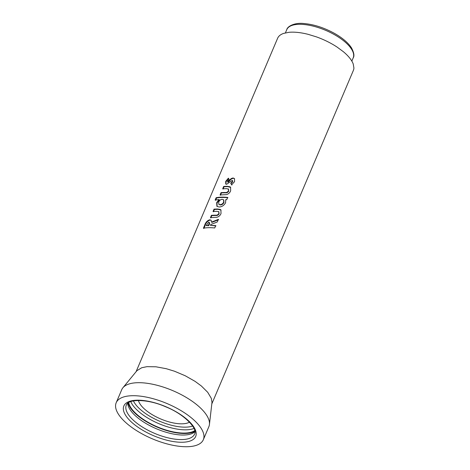 <?xml version="1.0" encoding="UTF-8"?>
<svg xmlns="http://www.w3.org/2000/svg" width="470" height="470" viewBox="0 0 470 470"><rect width="100%" height="100%" fill="white"/><g stroke="black" fill="none" stroke-linecap="round" stroke-linejoin="round"><path stroke-width="0.7" d="M194.774 430.591A37.089 14.97 23 0 1 157.368 426.866A37.089 14.97 23 0 1 128.704 402.543M194.903 431.29A37.864 15.281 23 0 1 157.244 427.148A37.864 15.281 23 0 1 128.11 402.937M194.95 431.748A37.089 14.97 23 0 1 156.539 428.816A37.089 14.97 23 0 1 127.752 403.219M203.328 439.714L208.856 426.695A47.329 19.1 -157 0 0 209.432 424.504A47.329 19.1 -157 0 0 204.55 412.366A47.329 19.1 -157 0 0 161.104 386.399A47.329 19.1 -157 0 0 122.899 387.774A47.329 19.1 -157 0 0 121.724 389.712L116.196 402.725A47.329 19.1 -157 0 0 120.496 417.06A47.329 19.1 -157 0 0 166.533 443.768A47.329 19.1 -157 0 0 203.328 439.714A47.329 19.1 -157 0 0 199.027 425.385A47.329 19.1 -157 0 0 152.997 398.672A47.329 19.1 -157 0 0 116.196 402.725M122.899 387.774L136.958 370.648L141.728 367.734L147.022 366.659L155.928 366.794L166.263 368.703L174.441 371.206L185.233 375.765L195.085 381.37L201.354 385.982L207.711 392.297L211.3 398.325L211.993 402.344L209.432 424.504M189.492 422.16A28.976 11.691 23 0 1 187.712 422.953A28.976 11.691 23 0 1 183.987 423.711A28.976 11.691 23 0 1 177.719 423.617A28.976 11.691 23 0 1 170.434 422.272A28.976 11.691 23 0 1 164.676 420.515A28.976 11.691 23 0 1 157.08 417.301A28.976 11.691 23 0 1 150.142 413.353A28.976 11.691 23 0 1 145.724 410.104A28.976 11.691 23 0 1 141.247 405.657A28.976 11.691 23 0 1 138.721 401.415A28.976 11.691 23 0 1 138.433 400.487M211.835 403.859L353.375 70.406A41.149 16.603 -157 0 0 353.916 67.997L353.223 63.973A41.149 16.603 -157 0 0 349.633 57.951A41.149 16.603 -157 0 0 343.276 51.635L337.008 47.024A41.149 16.603 -157 0 0 327.155 41.413A41.149 16.603 -157 0 0 316.363 36.854L308.191 34.351A41.149 16.603 -157 0 0 297.851 32.448A41.149 16.603 -157 0 0 288.944 32.312L283.651 33.388A41.149 16.603 -157 0 0 278.88 36.296A41.149 16.603 -157 0 0 277.623 38.252L136.083 371.7M215.712 225.629L210.401 225.341L210.736 224.554L217.263 221.969L218.368 219.373L211.541 222.093L211.059 220.166L209.667 219.807C207.264 220.542 205.566 222.433 204.579 225.477L203.422 228.203C206.594 227.597 210.36 227.521 214.72 227.962L215.712 225.629M218.626 211.541L218.926 213.362C217.998 214.849 216.817 215.454 215.378 215.166L211.424 215.313L210.431 217.651L216.811 217.305C218.809 216.735 220.207 215.483 221.006 213.556L220.924 209.92L220.442 209.503L217.487 208.991L214.044 209.138L213.051 211.476L217.081 211.33L219.008 211.917M216.664 202.658L216.911 206.342L219.038 206.994C221.817 206.929 224.002 205.508 225.606 202.729L225.688 199.668L226.693 199.762L227.68 197.424C223.209 196.971 219.361 197.065 216.147 197.711L215.154 200.044L219.002 199.556L216.664 202.658L217.04 202.97L217.105 206.495M228.261 188.852L228.561 190.667C227.633 192.16 226.452 192.759 225.013 192.471L221.059 192.618L220.066 194.956L226.446 194.609C228.444 194.04 229.842 192.788 230.641 190.861L230.559 187.225L230.077 186.807L227.122 186.296L223.679 186.443L222.686 188.781L226.71 188.635L228.643 189.222M232.227 180.363L232.491 181.42L230.735 183.271L231.616 184.786L234.554 181.643L234.489 178.588L233.22 178.024C231.816 178.101 230.57 178.853 229.483 180.286L227.703 181.978L227.55 181.167L229.096 179.558L228.373 178.177L225.694 181.385L225.723 184.04L226.634 184.316L232.227 180.363L232.597 180.692M227.703 181.978L228.044 182.29L227.703 181.978M232.515 180.674L232.491 181.42M232.768 181.726L231.029 183.582L230.735 183.271M231.029 183.582L231.886 185.092M234.612 178.753L233.22 178.024M233.508 178.336C232.121 178.412 230.888 179.164 229.812 180.597L229.483 180.286M229.812 180.597L228.044 182.29L227.903 181.479M228.726 178.488L226.07 181.696L225.694 181.385M226.07 181.696L225.923 184.181M230.682 187.383L227.445 186.608L224.049 186.755L223.679 186.443M230.359 187.119L230.077 186.807M224.049 186.755L223.056 189.093M228.549 189.163L228.561 190.667M228.837 190.979C227.915 192.465 226.746 193.07 225.33 192.788L221.429 192.929L221.059 192.618M221.429 192.929L220.436 195.267M227.932 197.735C223.52 197.288 219.731 197.376 216.564 198.017L216.147 197.711M216.564 198.017L215.571 200.349M217.04 202.97L219.361 199.868L219.002 199.556M219.002 204.415L220.312 204.973C221.881 204.92 223.103 204.068 223.984 202.423L223.691 199.962M223.702 202.112L223.555 199.797L222.257 199.315C220.7 199.415 219.513 200.326 218.691 202.041L218.814 204.268L220.001 204.656C221.593 204.609 222.827 203.757 223.702 202.112L223.984 202.423M220.312 204.973L220.001 204.656M221.047 210.078L217.81 209.303L214.414 209.45L214.044 209.138M220.724 209.814L220.442 209.503M214.414 209.45L213.427 211.788M218.92 211.858L218.926 213.362M219.208 213.674C218.28 215.16 217.111 215.765 215.695 215.483L211.794 215.624L211.424 215.313M211.794 215.624L210.801 217.963M218.621 219.678L211.87 222.404L211.541 222.093M211.218 220.33L209.667 219.807M210.037 220.119C207.664 220.847 205.978 222.739 204.991 225.782L203.833 228.508M215.965 225.935L210.401 225.341M208.709 225.712L208.357 225.4L208.739 224.49C209.461 223.162 209.432 222.38 208.651 222.145L206.171 225.594L208.709 225.712L209.097 224.801C209.814 223.479 209.79 222.692 209.021 222.457M206.171 225.594L208.357 225.4M209.491 222.563L208.651 222.145M333.765 34.281A36.084 14.564 -157 0 0 286.771 29.657C287.288 26.567 294.214 22.495 303.585 23.5C313.461 24.305 323.583 27.507 333.964 33.1C342.125 37.647 347.947 42.535 351.425 47.758C353.957 52.528 354.55 55.895 353.205 57.857A36.084 14.564 -157 0 0 333.765 34.281M192.659 426.043A35.156 14.188 23 0 1 159.747 421.267A35.156 14.188 23 0 1 133.439 400.91M194.022 428.446A37.089 14.97 23 0 1 158.748 423.611A37.089 14.97 23 0 1 130.766 401.597M126.312 405.099L126.495 404.729C128.351 399.065 147.504 398.701 165.458 406.709C184.569 414.188 198.093 429.016 194.598 434.086A37.089 14.97 23 0 1 194.351 434.597A37.089 14.97 23 0 1 153.96 433.093A37.089 14.97 23 0 1 126.312 405.099A37.089 14.97 23 0 1 126.448 404.805M124.104 405.434A39.022 15.745 23 0 1 167.273 407.314A39.022 15.745 23 0 1 195.426 437.006A39.022 15.745 23 0 1 152.257 435.126A39.022 15.745 23 0 1 124.104 405.434M229.078 181.444L228.743 181.132M227.445 186.608L227.122 186.296M225.33 192.788L225.013 192.471M217.81 209.303L217.487 208.991M215.695 215.483L215.378 215.166M204.991 225.782L204.579 225.477M209.097 224.801L208.739 224.49M286.771 29.657L285.402 32.888M353.205 57.857L351.836 61.088M223.555 199.797L223.838 200.103M218.814 204.268L219.155 204.585"/></g></svg>
